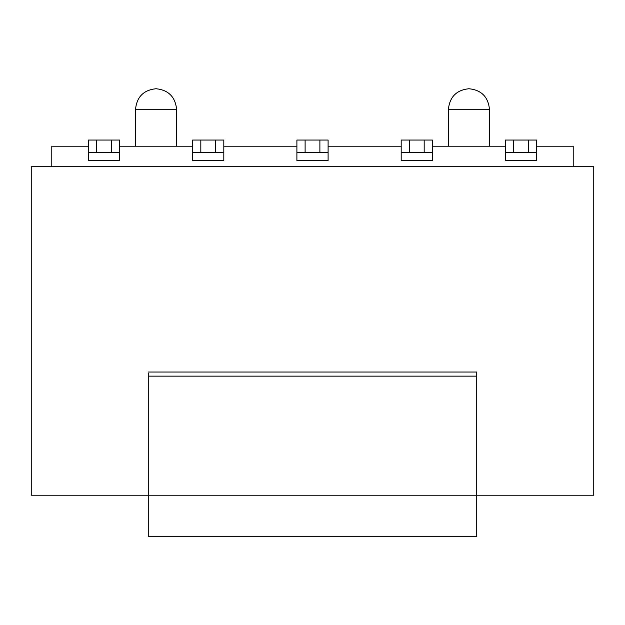 <?xml version="1.0" encoding="UTF-8"?>
<svg xmlns="http://www.w3.org/2000/svg" width="625" height="625" viewBox="0 0 625 625"><rect width="100%" height="100%" fill="white"/><g stroke="black" fill="none" stroke-linecap="round" stroke-linejoin="round"><path stroke-width="0.94" d="M148.266 373.102L148.266 376.141L476.734 376.141L476.734 372.383L476.734 376.141L148.266 376.141L148.266 495.211L476.734 495.211L476.734 376.141L476.734 495.211L148.266 495.211L148.266 536.266L476.734 536.266L476.734 495.211L476.734 536.266L148.266 536.266L148.266 373.102M31.25 495.211L148.266 495.211L31.25 495.211L31.25 166.742L31.25 495.211M476.734 495.211L593.75 495.211L593.75 166.742L31.25 166.742L593.75 166.742L593.75 495.211L476.734 495.211M505.477 160.586L536.68 160.586L536.68 152.375L505.477 152.375L505.477 160.586L505.477 152.375L513.688 152.375L513.688 140.055L536.68 140.055L528.469 140.055L528.469 152.375L536.68 152.375L536.68 140.055L536.68 160.586L505.477 160.586M401.188 160.586L432.391 160.586L432.391 152.375L401.188 152.375L401.188 160.586L401.188 152.375L409.398 152.375L409.398 140.055L432.391 140.055L424.18 140.055L424.18 152.375L432.391 152.375L432.391 140.055L432.391 160.586L401.188 160.586M296.898 160.586L328.102 160.586L328.102 152.375L296.898 152.375L296.898 160.586L296.898 152.375L305.109 152.375L305.109 140.055L328.102 140.055L319.891 140.055L319.891 152.375L328.102 152.375L328.102 140.055L328.102 160.586L296.898 160.586M192.609 160.586L223.812 160.586L223.812 152.375L192.609 152.375L192.609 160.586L192.609 152.375L200.82 152.375L200.82 140.055L223.812 140.055L215.602 140.055L215.602 152.375L223.812 152.375L223.812 140.055L223.812 160.586L192.609 160.586M88.32 160.586L119.523 160.586L119.523 152.375L88.32 152.375L88.32 160.586L88.32 152.375L96.531 152.375L96.531 140.055L119.523 140.055L111.312 140.055L111.312 152.375L119.523 152.375L119.523 140.055L119.523 160.586L88.32 160.586M448.406 109.258L489.461 109.258L448.406 109.258L448.406 146.211L448.406 109.258L489.461 109.258L448.406 109.258C449.711 96.883 456.555 90.039 468.93 88.734C456.555 90.039 449.711 96.883 448.406 109.258M176.594 109.258L176.594 146.211L176.594 109.258L135.539 109.258L176.594 109.258C175.289 96.883 168.445 90.039 156.07 88.734C168.445 90.039 175.289 96.883 176.594 109.258M505.477 140.055L513.688 140.055L505.477 140.055L505.477 152.375L505.477 140.055M401.188 140.055L409.398 140.055L401.188 140.055L401.188 152.375L401.188 140.055M296.898 140.055L305.109 140.055L296.898 140.055L296.898 152.375L296.898 140.055M192.609 140.055L200.82 140.055L192.609 140.055L192.609 152.375L192.609 140.055M88.32 140.055L96.531 140.055L88.32 140.055L88.32 152.375L88.32 140.055M513.688 152.375L528.469 152.375L528.469 140.055L513.688 140.055L513.688 152.375M409.398 152.375L424.18 152.375L424.18 140.055L409.398 140.055L409.398 152.375M305.109 152.375L319.891 152.375L319.891 140.055L305.109 140.055L305.109 152.375M200.82 152.375L215.602 152.375L215.602 140.055L200.82 140.055L200.82 152.375M96.531 152.375L111.312 152.375L111.312 140.055L96.531 140.055L96.531 152.375M573.219 146.211L573.219 166.742L573.219 146.211L536.68 146.211L573.219 146.211M88.32 146.211L51.781 146.211L51.781 166.742L51.781 146.211L88.32 146.211M505.477 146.211L432.391 146.211L505.477 146.211M401.188 146.211L328.102 146.211L401.188 146.211M296.898 146.211L223.812 146.211L296.898 146.211M192.609 146.211L119.523 146.211L192.609 146.211M148.266 372.031L476.734 372.031M468.93 88.734C481.344 90 488.188 96.844 489.461 109.258L489.461 146.211M135.539 146.211L135.539 109.258C136.812 96.844 143.656 90 156.07 88.734"/></g></svg>
